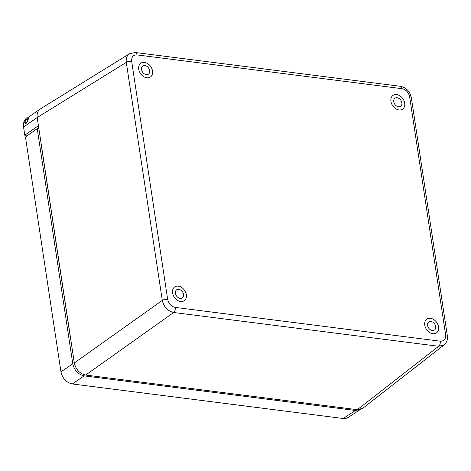 <?xml version="1.0" encoding="UTF-8"?>
<svg xmlns="http://www.w3.org/2000/svg" width="471" height="471" viewBox="0 0 471 471"><rect width="100%" height="100%" fill="white"/><g stroke="black" fill="none" stroke-linecap="round" stroke-linejoin="round"><path stroke-width="0.71" d="M129.655 53.641L40.447 108.872C37.798 110.679 36.714 113.564 37.197 117.532L74.318 362.964C75.896 369.611 79.681 373.644 85.675 375.051L357.301 409.682L362.699 408.339L444.253 344.784M27.883 118.074L28.219 117.962C28.601 119.01 27.907 120.806 26.14 123.343L25.405 123.567C24.639 123.302 24.545 122.489 25.128 121.118M27.03 135.907L25.045 135.654L26.9 135.995M38.428 125.675L24.78 135.171L23.55 127.029A11.834 8.737 -124.8 0 1 25.422 119.51M25.045 135.654L24.78 135.171M404.701 103.143A8.384 6.188 -124.8 0 1 402.605 109.148A8.384 6.188 -124.8 0 1 392.732 105.798A8.384 6.188 -124.8 0 1 393.026 95.383A8.384 6.188 -124.8 0 1 400.038 95.901A8.384 6.188 -124.8 0 1 404.701 103.143M152.516 70.986A8.384 6.188 -124.8 0 1 150.42 76.991A8.384 6.188 -124.8 0 1 140.552 73.647A8.384 6.188 -124.8 0 1 140.847 63.226A8.384 6.188 -124.8 0 1 147.853 63.744A8.384 6.188 -124.8 0 1 152.516 70.986M186.351 294.705A8.384 6.188 -124.8 0 1 184.255 300.71A8.384 6.188 -124.8 0 1 174.382 297.36A8.384 6.188 -124.8 0 1 174.676 286.945A8.384 6.188 -124.8 0 1 181.688 287.463A8.384 6.188 -124.8 0 1 186.351 294.705M438.536 326.862A8.384 6.188 -124.8 0 1 436.434 332.862A8.384 6.188 -124.8 0 1 426.567 329.517A8.384 6.188 -124.8 0 1 426.861 319.103A8.384 6.188 -124.8 0 1 433.873 319.621A8.384 6.188 -124.8 0 1 438.536 326.862M445.619 334.787C445.89 339.12 444.1 341.257 440.238 341.192A3.945 2.214 97.3 0 1 438.66 346.285L444.076 344.931C447.203 342.146 447.903 338.555 447.338 335.711L411.336 97.68A3.945 1.478 -8.6 0 0 409.623 96.749L445.619 334.787A3.945 1.478 -8.6 0 1 447.338 335.711M129.566 53.7C126.923 55.501 125.834 58.392 126.293 62.372L162.295 300.41C163.908 307.039 167.694 311.066 173.652 312.497L438.66 346.285L357.301 409.682M393.756 101.754A4.934 3.644 -124.8 0 1 394.992 98.221A4.934 3.644 -124.8 0 1 400.797 100.193A4.934 3.644 -124.8 0 1 400.621 106.316A4.934 3.644 -124.8 0 1 396.5 106.016A4.934 3.644 -124.8 0 1 393.756 101.754M393.026 95.383A8.384 6.188 -124.8 0 1 402.888 98.733A8.384 6.188 -124.8 0 1 402.599 109.148M141.571 69.602A4.934 3.644 -124.8 0 1 142.807 66.07A4.934 3.644 -124.8 0 1 148.612 68.036A4.934 3.644 -124.8 0 1 148.442 74.165A4.934 3.644 -124.8 0 1 144.314 73.859A4.934 3.644 -124.8 0 1 141.571 69.602M140.841 63.232A8.384 6.188 -124.8 0 1 150.708 66.582A8.384 6.188 -124.8 0 1 150.414 76.997M175.406 293.315A4.934 3.644 -124.8 0 1 176.643 289.783A4.934 3.644 -124.8 0 1 182.448 291.755A4.934 3.644 -124.8 0 1 182.271 297.884A4.934 3.644 -124.8 0 1 178.15 297.578A4.934 3.644 -124.8 0 1 175.406 293.315M174.676 286.951A8.384 6.188 -124.8 0 1 184.538 290.301A8.384 6.188 -124.8 0 1 184.249 300.71M427.591 325.473A4.934 3.644 -124.8 0 1 428.822 321.94A4.934 3.644 -124.8 0 1 434.633 323.907A4.934 3.644 -124.8 0 1 434.456 330.036A4.934 3.644 -124.8 0 1 430.335 329.729A4.934 3.644 -124.8 0 1 427.591 325.473M426.856 319.103A8.384 6.188 -124.8 0 1 436.723 322.452A8.384 6.188 -124.8 0 1 436.434 332.867M38.91 128.854L37.215 128.636L25.463 137.026L60.977 371.872C62.543 378.549 66.334 382.582 72.34 383.965L84.132 375.864C78.145 374.457 74.359 370.43 72.775 363.777L37.215 128.636M360.268 409.523L355.458 410.459L84.132 375.864M348.093 417.465L346.091 418.342L343.147 418.495L72.34 383.965M41.16 143.72A10.274 7.583 55.2 0 0 41.277 145.068L70.426 337.801A10.274 7.583 55.2 0 0 70.721 339.173M26.123 122.018A1.548 0.865 97.3 0 1 25.952 120.24A1.548 0.865 97.3 0 1 26.924 119.222A1.548 0.865 97.3 0 1 27.589 120.864A1.548 0.865 97.3 0 1 26.535 122.289A1.548 0.865 97.3 0 1 26.123 122.018M26.023 123.42A2.808 1.578 97.3 0 1 25.628 123.049A2.808 1.578 97.3 0 1 25.316 119.822A2.808 1.578 97.3 0 1 27.082 117.968A2.808 1.578 97.3 0 1 28.201 119.269M74.318 362.964L162.295 300.41A3.945 1.478 -8.6 0 1 167.658 299.344L131.662 61.307A3.945 1.478 -8.6 0 0 126.293 62.372L37.197 117.532L23.55 127.029M85.675 375.051L173.652 312.497A3.945 2.214 97.3 0 0 175.23 307.404C171.238 306.462 168.712 303.777 167.658 299.344M411.336 97.68C409.9 91.368 406.238 87.571 400.368 86.299A3.945 2.214 97.3 0 1 402.051 88.689C406.043 89.631 408.569 92.316 409.623 96.749M400.368 86.299L135.36 52.505A3.945 2.214 97.3 0 1 137.043 54.901L402.051 88.689M131.662 61.307C131.391 56.973 133.181 54.836 137.043 54.901M440.238 341.192L175.23 307.404M72.775 363.777L60.977 371.872M355.458 410.459L343.147 418.495M40.023 109.154L27.312 117.997M135.36 52.505L129.572 53.694M360.274 409.523L348.093 417.471M28.36 118.133L27.082 117.968"/></g></svg>
